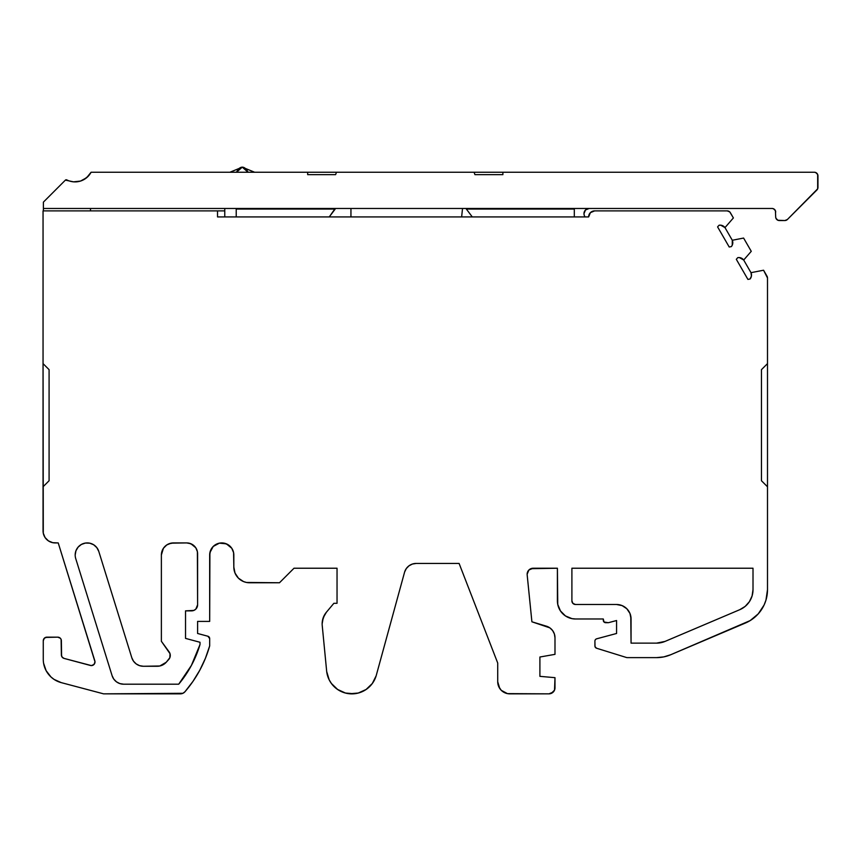 <?xml version="1.0" encoding="UTF-8"?>
<svg xmlns="http://www.w3.org/2000/svg" width="861" height="861" viewBox="0 0 861 861"><rect width="100%" height="100%" fill="white"/><g stroke="black" fill="none" stroke-linecap="round" stroke-linejoin="round"><path stroke-width="1.29" d="M248.043 172.243A17.521 8.19 90 0 0 236.506 172.243L242.275 167.152L248.043 172.243L242.275 167.152L254.63 172.243M170.026 653.714L169.122 651.885A6.038 6.038 0 0 1 168.734 659.472L166.248 662.249L169.832 657.739L170.026 653.714L161.373 641.284L161.373 554.99A12.076 12.076 0 0 1 173.448 542.925L186.729 542.925A10.87 10.87 0 0 1 197.599 553.784L197.599 604.831A6.038 6.038 0 0 1 191.562 610.869L185.524 610.869L185.524 638.388L200.01 642.274L200.01 644.523L191.39 665.445L178.711 684.194L123.629 684.194A12.076 12.076 0 0 1 112.102 675.702L75.725 558.574A12.076 12.076 0 0 1 85.443 543.054A12.076 12.076 0 0 1 98.789 551.417L131.819 657.772L133.509 661.194L136.189 663.917L139.579 665.661L143.346 666.263L159.78 666.005L166.248 662.249A12.076 12.076 0 0 1 157.262 666.263L143.346 666.263A12.076 12.076 0 0 1 131.819 657.772L133.509 661.194L136.189 663.917L139.579 665.661M208.599 636.559L209.675 638.561L209.675 645.901A120.755 120.755 0 0 1 184.954 691.76A6.038 6.038 0 0 1 180.39 693.848L182.898 693.299L184.954 691.76L192.972 681.374L199.817 670.181L205.402 658.31L209.675 645.901L209.675 638.561A2.411 2.411 0 0 0 207.888 636.236L197.599 633.481L197.599 621.405L197.599 633.481L207.888 636.236A2.411 2.411 0 0 1 209.675 638.561L207.888 636.236L197.599 633.481L197.599 621.405L209.675 621.405L209.675 554.99L209.675 621.405L197.599 621.405L209.675 621.405L209.901 552.644L213.205 546.455L219.394 543.151L226.368 543.84L231.792 548.285L233.589 552.644L233.826 567.065L235.021 573.071L238.422 578.162L243.512 581.562L246.461 582.456L279.481 582.757L294.01 568.228L337.038 568.228L337.038 603.292L333.885 603.292L326.384 612.236A18.113 18.113 0 0 0 322.283 626.076L326.696 671.58L322.283 626.076A18.113 18.113 0 0 1 326.384 612.236L323.241 617.681L322.143 623.87A18.113 18.113 0 0 0 322.283 626.076L326.696 671.58L329.182 679.824L331.431 683.505L337.62 689.467L345.455 693.03L354.022 693.762L358.273 693.03L366.108 689.478L372.296 683.516L376.149 675.82L404.616 572.027A12.076 12.076 0 0 1 416.175 563.438L459.096 563.438L497.723 663.067L497.723 681.772A12.076 12.076 0 0 0 509.787 693.848L548.952 693.848L509.787 693.848A12.076 12.076 0 0 1 497.723 681.772L498.637 686.4L501.253 690.318L507.441 693.622L548.952 693.848A6.038 6.038 0 0 0 554.99 687.81L554.99 677.672L554.99 687.81A6.038 6.038 0 0 1 548.952 693.848L551.266 693.396L554.527 690.124L554.99 677.672L539.901 676.348L554.99 677.672L539.901 676.348L539.901 657.018L539.901 676.348L539.901 657.018L554.99 654.349L539.901 657.018L554.99 654.349L554.99 637.743A12.076 12.076 0 0 0 546.412 626.184L531.904 621.793L527.169 574.868A6.038 6.038 0 0 1 527.136 574.265A6.038 6.038 0 0 0 527.169 574.868A6.038 6.038 0 0 1 527.136 574.265A6.038 6.038 0 0 0 527.169 574.868L531.904 621.793L546.412 626.184A12.076 12.076 0 0 1 554.99 637.743L554.376 633.954L552.611 630.543L549.867 627.863L531.904 621.793L527.169 574.868A6.038 6.038 0 0 1 533.174 568.228L557.401 568.228L557.756 604.411L560.457 610.933L565.451 615.938L571.984 618.639L575.514 618.984L603.292 618.984L603.292 620.286L603.292 618.984L575.514 618.984L603.292 618.984L604.002 621.986L608.124 622.697A2.411 2.411 0 0 0 608.749 622.611L616.573 620.523L616.573 633.481L596.695 638.797A2.411 2.411 0 0 0 596.684 638.808L595.984 639.131A2.411 2.411 0 0 0 595.973 639.131L595.403 639.669A2.411 2.411 0 0 0 595.403 639.68L595.037 640.358A2.411 2.411 0 0 0 595.037 640.369L594.908 641.133A2.411 2.411 0 0 1 596.695 638.797A2.411 2.411 0 0 0 596.684 638.808L616.573 633.481L596.695 638.797A2.411 2.411 0 0 0 594.908 641.133L595.026 646.697L596.608 648.247A2.411 2.411 0 0 1 594.908 645.944L594.908 641.133L594.908 645.944A2.411 2.411 0 0 0 596.608 648.247L626.313 657.46A3.627 3.627 0 0 0 627.389 657.621A3.627 3.627 0 0 1 626.313 657.46L596.608 648.247L626.313 657.46A3.627 3.627 0 0 0 627.389 657.621L656.545 657.621L663.766 656.9L670.697 654.747A36.227 36.227 0 0 1 656.545 657.621L663.766 656.9L670.697 654.747L750.135 620.609L758.25 613.861L764.073 605.057L765.967 600.117L767.495 589.677L767.495 486.777L761.458 480.739L761.458 369.66L767.495 363.622L767.495 277.995L763.567 270.225L750.996 272.668A6.038 6.038 0 0 1 750.071 278.996L747.918 279.416L750.071 278.996L751.416 276.123M224.764 208.47L224.764 216.918M585.071 216.918L584.662 216.219A5.177 5.177 0 0 1 589.139 208.47L585.491 209.976L583.973 213.636L585.491 209.976M779.313 220.545L784.855 220.545L787.417 219.48A3.627 3.627 0 0 1 784.855 220.545L779.313 220.545A3.627 3.627 0 0 1 775.686 216.918L775.965 218.307L777.924 220.265L784.855 220.545A3.627 3.627 0 0 0 787.417 219.48L817.67 188.828L817.67 174.482L815.711 172.523L814.323 172.243A3.627 3.627 0 0 1 817.95 175.87L817.95 187.44A3.627 3.627 0 0 1 816.885 190.001L787.417 219.48L816.885 190.001A3.627 3.627 0 0 0 817.95 187.44L817.95 175.87A3.627 3.627 0 0 0 814.323 172.243L336.457 172.243L335.618 174.654L307.668 174.654L307.668 172.243L91.083 172.243L86.67 177.7L80.514 181.068L73.54 181.843L65.393 180.121A1.205 1.205 0 0 1 66.803 179.906A18.113 18.113 0 0 0 91.083 172.243A18.113 18.113 0 0 1 66.803 179.906A1.205 1.205 0 0 0 65.393 180.121L43.394 202.131L43.394 208.47L772.069 208.47L773.458 208.739L775.417 210.697L775.686 216.918A3.627 3.627 0 0 0 779.313 220.545M743.7 260.022L750.996 272.668L743.7 260.022L751.266 251.315L743.7 260.022L750.996 272.668A6.038 6.038 0 0 1 750.071 278.996L747.918 279.416L736.316 259.312L747.918 279.416L736.316 259.312L737.748 257.654A6.038 6.038 0 0 1 743.7 260.022L739.427 257.59L737.748 257.654L736.316 259.312L737.748 257.654A6.038 6.038 0 0 1 743.7 260.022L751.266 251.315L743.603 238.056L732.291 240.262A6.038 6.038 0 0 1 731.366 246.59L729.213 247.01L731.366 246.59L732.259 245.17L732.291 240.262L743.603 238.056L751.266 251.315L743.603 238.056L732.291 240.262A6.038 6.038 0 0 1 731.366 246.59L729.213 247.01L717.6 226.895L729.213 247.01L717.6 226.895L719.043 225.248A6.038 6.038 0 0 1 724.984 227.605L733.389 217.941L729.784 211.946L727.222 210.88A3.627 3.627 0 0 1 730.354 212.689L733.389 217.941L730.354 212.689A3.627 3.627 0 0 0 727.222 210.88L628.519 210.88M502.889 172.243L502.889 174.654L474.928 174.654L474.099 172.243L502.889 172.243L502.889 174.654L474.928 174.654L474.099 172.243L814.323 172.243L502.889 172.243L502.889 174.654L474.928 174.654L474.099 172.243L91.083 172.243L336.457 172.243L335.618 174.654L307.668 174.654L307.668 172.243L336.457 172.243L335.618 174.654L307.668 174.654L307.668 172.243M43.588 663.218L46.128 670.676L50.939 676.929L54.039 679.383L61.228 682.622A24.151 24.151 0 0 1 43.265 659.278L43.265 640.778A3.627 3.627 0 0 1 46.892 637.162L44.331 638.216L43.265 640.778L43.265 659.278L43.265 640.778A3.627 3.627 0 0 1 46.892 637.162L57.762 637.162A3.627 3.627 0 0 1 61.379 640.778L61.379 654.909A3.627 3.627 0 0 0 64.069 658.407L62.132 657.104L61.379 654.909L61.109 639.389L60.324 638.216L57.762 637.162A3.627 3.627 0 0 1 61.379 640.778L61.572 656.071M775.686 212.086A3.627 3.627 0 0 0 772.069 208.47L43.394 208.47L43.394 210.88L43.394 202.131L65.393 180.121L43.394 202.131L43.394 208.47L772.069 208.47A3.627 3.627 0 0 1 775.686 212.086L775.417 210.697M466.35 208.47L466.35 209.051L466.35 208.47L466.35 209.051L574.309 209.051L574.309 208.47M236.215 208.47L236.215 209.051L236.215 208.47L236.215 209.051L335.187 209.051L335.187 208.47L329.268 216.918L335.187 208.47M88.435 176.01L83.754 179.68M724.984 227.605A6.038 6.038 0 0 0 719.043 225.248L717.6 226.895L719.043 225.248L720.722 225.184L724.984 227.605L732.291 240.262L724.984 227.605L733.389 217.941L724.984 227.605L732.291 240.262M574.309 216.918L574.309 209.051L466.35 209.051L472.269 216.918L466.35 209.051L574.309 209.051L574.309 216.918L574.309 209.051M461.636 216.918L462.529 208.47M350.944 208.47L350.944 216.918M335.187 209.051L236.215 209.051L236.215 216.918L236.215 209.051L335.187 209.051L329.268 216.918M584.145 214.981L583.973 213.636A5.177 5.177 0 0 1 589.139 208.47M605.703 622.697A2.411 2.411 0 0 1 603.292 620.286A2.411 2.411 0 0 0 605.703 622.697L608.124 622.697A2.411 2.411 0 0 0 608.749 622.611L616.573 620.523L616.573 633.481L616.573 620.523L608.749 622.611A2.411 2.411 0 0 1 608.124 622.697L605.703 622.697M224.764 210.88L217.521 210.88L217.521 216.918L588.633 216.918A6.038 6.038 0 0 1 594.671 210.88L590.398 212.645L588.633 216.918L217.521 216.918L217.521 210.88L224.764 210.88L43.05 210.88L43.05 363.622L49.088 369.66L49.088 480.739L43.05 486.777L49.088 480.739L49.088 369.66L43.05 363.622L43.287 533.207L45.084 537.555L48.42 540.88L52.769 542.688L58.225 542.925L94.839 660.893A3.627 3.627 0 0 1 90.437 665.467L64.069 658.407A3.627 3.627 0 0 1 61.379 654.909M750.996 272.668L763.567 270.225L767.011 276.187A3.627 3.627 0 0 1 767.495 277.995L767.495 363.622L767.495 277.995A3.627 3.627 0 0 0 767.011 276.187L763.567 270.225L750.996 272.668L751.438 275.972M656.545 657.621L627.389 657.621L656.545 657.621A36.227 36.227 0 0 0 670.697 654.747L745.432 623.02A36.227 36.227 0 0 0 767.495 589.677L767.495 363.622L761.458 369.66L761.458 480.739L767.495 486.777L767.495 363.622L767.495 486.777L761.458 480.739L761.458 369.66L767.495 363.622M90.48 210.88L90.48 208.47M55.126 542.925A12.076 12.076 0 0 1 43.05 530.85L43.05 486.777L43.05 530.85A12.076 12.076 0 0 0 55.126 542.925L58.225 542.925L95.001 661.851L93.989 664.477L91.395 665.596L64.069 658.407L90.437 665.467A3.627 3.627 0 0 0 94.839 660.893L58.225 542.925L55.126 542.925M753.009 589.677A21.729 21.729 0 0 1 739.771 609.685L665.036 641.413L656.545 643.135L631.059 643.135L631.059 618.984A14.486 14.486 0 0 0 616.573 604.497L575.514 604.497A3.627 3.627 0 0 1 571.898 600.87L571.898 568.228L753.009 568.228L753.009 589.677L752.083 595.941L749.404 601.678L745.174 606.392L739.771 609.685L665.036 641.413L656.545 643.135L631.059 643.135L630.779 616.164L629.961 613.441L626.819 608.738L622.116 605.606L616.573 604.497L575.514 604.497L572.952 603.432L571.898 600.87L571.898 568.228L753.009 568.228L753.009 589.677A21.729 21.729 0 0 1 739.771 609.685L665.036 641.413A21.729 21.729 0 0 1 656.545 643.135L631.059 643.135L631.059 618.984A14.486 14.486 0 0 0 616.573 604.497L575.514 604.497A3.627 3.627 0 0 1 571.898 600.87L571.898 568.228L753.009 568.228L753.009 589.677L752.083 595.941L749.404 601.678M46.892 637.162L57.762 637.162L45.504 637.431M54.039 679.383L61.228 682.622L103.578 693.848L182.898 693.299M235.021 573.071L233.826 567.065A15.692 15.692 0 0 0 249.518 582.757A15.692 15.692 0 0 1 233.826 567.065L233.826 554.99A12.076 12.076 0 0 0 221.751 542.925A12.076 12.076 0 0 0 209.675 554.99L210.59 550.373M294.01 568.228L279.481 582.757L249.518 582.757L279.481 582.757L294.01 568.228L337.038 568.228L337.038 603.292L333.885 603.292L337.038 603.292L337.038 568.228L294.01 568.228M406.295 568.572L408.975 565.828L412.387 564.052L416.175 563.438A12.076 12.076 0 0 0 404.616 572.027L376.149 675.82A25.356 25.356 0 0 1 326.696 671.58A25.356 25.356 0 0 0 376.149 675.82L404.616 572.027L406.295 568.572L408.975 565.828L412.387 564.052L416.175 563.438L459.096 563.438L497.723 663.067L497.723 681.772L499.757 688.488M527.599 571.952L527.136 574.265L528.902 569.993L533.174 568.228L557.401 568.228L557.401 600.87A18.113 18.113 0 0 0 575.514 618.984A18.113 18.113 0 0 1 557.401 600.87L557.401 568.228L530.86 568.69M193.876 610.406L185.524 610.869L185.524 638.388L200.01 642.274L200.01 644.523A111.091 111.091 0 0 1 178.711 684.194L123.629 684.194L119.862 683.591L116.472 681.837L113.792 679.125L112.102 675.702L75.725 558.574A12.076 12.076 0 0 1 75.187 554.99L75.94 550.792L78.103 547.122L81.408 544.432L85.443 543.054L89.705 543.173L93.666 544.765L96.819 547.628L98.789 551.417L131.819 657.772A12.076 12.076 0 0 0 143.346 666.263L157.262 666.263A12.076 12.076 0 0 0 166.248 662.249L168.734 659.472A6.038 6.038 0 0 0 169.122 651.885L161.373 641.284L161.373 554.99L163.407 548.285L166.743 544.959L171.091 543.151L186.729 542.925L190.894 543.743L195.77 547.747L197.395 551.664L197.599 604.831L195.834 609.104L193.876 610.406L185.524 610.869L185.524 638.388L200.01 642.274L200.01 644.523A111.091 111.091 0 0 1 178.711 684.194L123.629 684.194L119.862 683.591M43.265 659.278A24.151 24.151 0 0 0 61.228 682.622L103.578 693.848L180.39 693.848A6.038 6.038 0 0 0 184.954 691.76A120.755 120.755 0 0 0 209.675 645.901L209.675 638.561M688.165 210.88L594.671 210.88A6.038 6.038 0 0 0 588.633 216.918L217.521 216.918L217.521 210.88L43.05 210.88L43.05 486.777L49.088 480.739L49.088 369.66L43.05 363.622L43.05 486.777M729.03 211.365L728.158 211.01M45.084 537.555L46.591 539.384M95.001 661.851L94.904 662.809M60.324 638.216L59.14 637.431M48.281 674.002L50.939 676.929M192.972 681.374L199.817 670.181L205.402 658.31M215.035 544.959L219.394 543.151L224.108 543.151L228.456 544.959L231.792 548.285M233.589 552.644L233.826 567.065M243.512 581.562L246.461 582.456M324.575 614.819L322.423 620.727M341.386 691.587L345.455 693.03M349.706 693.762L358.273 693.03M501.253 690.318L507.441 693.622M548.952 693.848L553.225 692.083M603.475 621.212L604.777 622.514M595.026 646.697L595.381 647.375M631.059 618.984L629.961 613.441M628.616 610.933L626.819 608.738M624.623 606.94L622.116 605.606M572.167 602.259L571.898 600.87M93.666 544.765L96.819 547.628M162.18 665.219L164.376 663.949M164.914 546.455L166.743 544.959M168.831 543.84L173.448 542.925L186.729 542.925A10.87 10.87 0 0 1 197.599 553.784L197.599 604.831L195.834 609.104M188.85 543.13L192.767 544.755L195.77 547.747M197.395 551.664L197.599 553.784M123.629 684.194A12.076 12.076 0 0 1 112.102 675.702L75.725 558.574A12.076 12.076 0 0 1 85.443 543.054A12.076 12.076 0 0 1 98.789 551.417L131.819 657.772M527.136 574.265A6.038 6.038 0 0 1 533.174 568.228M474.099 172.243L336.457 172.243M584.662 216.219A5.177 5.177 0 0 1 583.973 213.636M466.35 209.051L472.269 216.918M236.215 209.051L236.215 216.918M497.723 681.772L497.723 663.067L459.096 563.438L416.175 563.438M43.394 208.47L43.394 210.88M169.122 651.885L161.373 641.284L161.373 554.99A12.076 12.076 0 0 1 173.448 542.925M197.599 604.831A6.038 6.038 0 0 1 191.562 610.869M217.521 210.88L43.05 210.88L43.05 363.622M61.228 682.622L103.578 693.848L180.39 693.848M209.675 554.99A12.076 12.076 0 0 1 221.751 542.925A12.076 12.076 0 0 1 233.826 554.99M670.697 654.747L745.432 623.02A36.227 36.227 0 0 0 767.495 589.677L767.495 486.777M727.222 210.88L594.671 210.88M665.036 641.413A21.729 21.729 0 0 1 656.545 643.135M242.275 167.152L229.919 172.243"/></g></svg>
